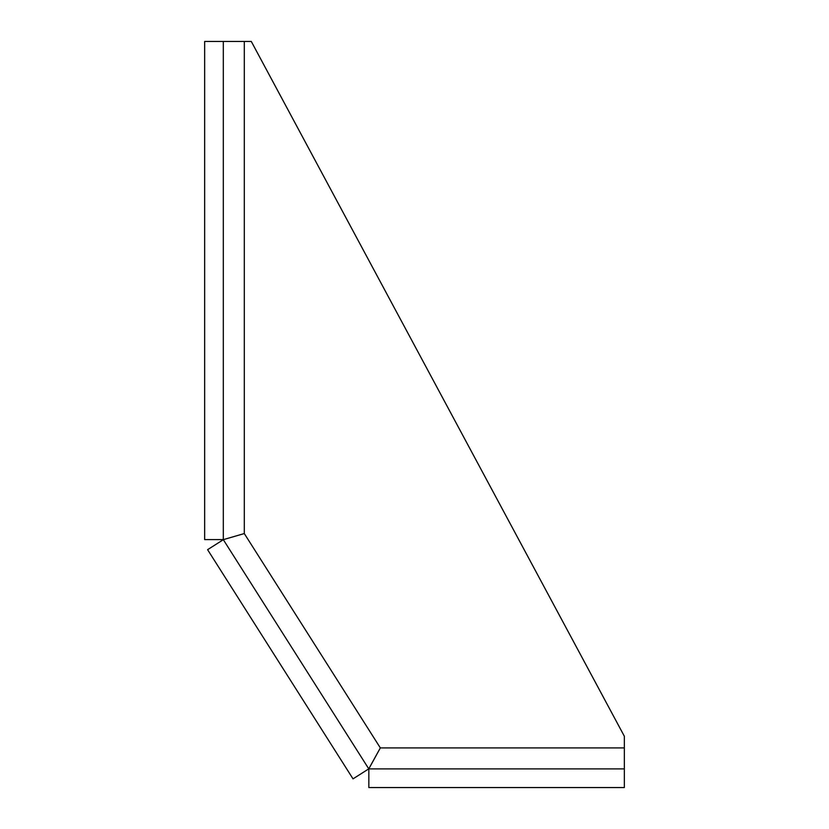 <?xml version="1.0" encoding="UTF-8"?>
<svg xmlns="http://www.w3.org/2000/svg" width="829" height="829" viewBox="0 0 829 829"><rect width="100%" height="100%" fill="white"/><g stroke="black" fill="none" stroke-linecap="round" stroke-linejoin="round"><path stroke-width="1.24" d="M223.333 539.689L368.77 768.856L353.019 778.856L207.592 549.679L223.467 539.606L204.659 539.606L204.659 41.45L244.296 41.45L244.296 533.555L223.467 539.606L244.296 533.555L380.335 747.913L368.77 768.856M368.843 768.897L624.341 768.897L624.341 787.55L368.843 787.55L368.843 768.815L380.335 747.913L624.341 747.913L624.341 736.256L251.291 41.45L244.296 41.45M624.341 747.913L624.341 768.897M223.312 41.45L223.312 539.606"/></g></svg>
